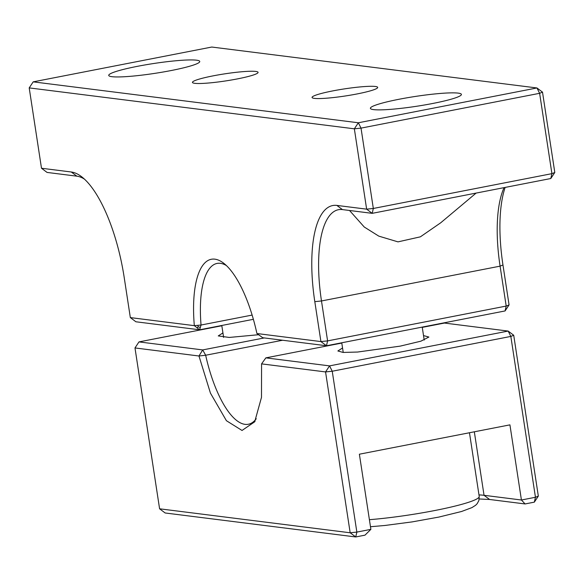<?xml version="1.0" encoding="UTF-8"?>
<svg xmlns="http://www.w3.org/2000/svg" width="584" height="584" viewBox="0 0 584 584"><rect width="100%" height="100%" fill="white"/><g stroke="black" fill="none" stroke-linecap="round" stroke-linejoin="round"><path stroke-width="0.88" d="M196.538 60.196A46.034 4.949 171.3 0 1 199.75 61.481A46.034 4.949 171.3 0 1 163.162 72.007A46.034 4.949 171.3 0 1 111.945 76.686A46.034 4.949 171.3 0 1 108.733 75.402A46.034 4.949 171.3 0 1 145.321 64.875A46.034 4.949 171.3 0 1 196.538 60.196M458.199 93.126A46.034 4.949 171.3 0 1 461.404 94.404A46.034 4.949 171.3 0 1 424.824 104.93A46.034 4.949 171.3 0 1 373.607 109.617A46.034 4.949 171.3 0 1 370.395 108.332A46.034 4.949 171.3 0 1 406.975 97.805A46.034 4.949 171.3 0 1 458.199 93.126M255.763 71.43A33.2 3.57 171.3 0 1 258.077 72.358A33.2 3.57 171.3 0 1 231.695 79.95A33.2 3.57 171.3 0 1 194.764 83.322A33.2 3.57 171.3 0 1 192.45 82.402A33.2 3.57 171.3 0 1 218.825 74.81A33.2 3.57 171.3 0 1 255.763 71.43M375.381 86.483A33.2 3.57 171.3 0 1 377.695 87.41A33.2 3.57 171.3 0 1 351.312 95.002A33.2 3.57 171.3 0 1 314.374 98.375A33.2 3.57 171.3 0 1 312.06 97.455A33.2 3.57 171.3 0 1 338.443 89.863A33.2 3.57 171.3 0 1 375.381 86.483M476.128 193.085L440.708 222.796L420.378 236.834L397.996 241.871L378.79 236.126L364.263 227.023L349.765 210.751M211.795 47.041L33.2 81.855L358.342 122.771L536.944 87.958L211.795 47.041M33.2 81.855L29.2 87.899L354.349 128.816L358.342 122.771L361.022 128.122L539.623 93.309L536.944 87.958L542.507 92.133L554.8 172.477L550.8 178.522L372.205 213.343L342.421 209.59A97.535 34.317 -101 0 0 338.428 209.714A97.535 34.317 -101 0 0 321.485 300.964L314.805 301.658A102.733 36.15 79 0 1 336.858 205.415L366.642 209.16L354.349 128.816L361.022 128.122L373.322 208.466L551.916 173.652L539.623 93.309L542.507 92.133M84.403 179.098A97.535 34.317 -101 0 0 76.84 176.171L47.056 172.426L41.493 168.243L71.277 171.995A102.733 36.15 79 0 1 81.848 176.915A102.733 36.15 79 0 1 124.231 277.677L130.334 317.594L194.326 325.653A87.118 30.653 79 0 1 223.811 263.318A87.118 30.653 79 0 1 256.923 333.53L320.915 341.582L314.805 301.658M253.376 319.317L199.618 329.799L135.897 321.777L130.334 317.594M505.08 310.943L506.197 306.067L509.073 304.899L505.08 310.943L326.478 345.757L262.756 337.742L256.923 333.53M29.2 87.899L41.493 168.243M509.073 304.899L502.963 264.975A102.733 36.15 79 0 1 505.138 187.428M550.8 178.522L551.916 173.652L554.8 172.477M373.322 208.466L372.205 213.343L366.642 209.16L373.322 208.466M196.976 327.726L194.326 325.653L201.042 325.032L199.618 329.799L196.976 327.726L198.334 326.821L197.684 325.325M252.127 315.075L201.042 325.032A81.921 28.82 -101 0 1 217.051 263.428A81.921 28.82 -101 0 1 226.373 265.545M326.478 345.757L320.915 341.582L327.595 340.888L326.478 345.757M502.963 264.975L500.086 266.151L506.197 306.067L327.595 340.888L321.485 300.964L500.086 266.151A97.535 34.317 79 0 1 504.072 187.632M200.334 327.412L198.334 326.821M423.524 335.581L428.882 337.048L420.867 341.187L400.179 346.129L357.554 352.043L343.093 352.437L337.866 350.977L342.545 347.969M538.331 496.101L513.716 335.252L510.839 336.421L535.455 497.269L538.331 496.101L534.338 502.145L525.089 503.948L489.604 499.481L479.238 498.977M422.269 327.383L444.431 323.062L508.16 331.07L513.716 335.252M258.581 334.72L229.227 337.442L218.255 335.924L222.927 332.924M221.832 325.755L138.977 341.903L202.699 349.925L264.245 337.932M256.259 418.75A81.921 28.82 79 0 1 248.404 424.239A81.921 28.82 79 0 1 205.663 355.24L282.598 340.238M341.793 343.063L265.844 357.875L261.566 363.876L325.558 371.928L332.238 371.234L510.839 336.421L508.16 331.07L329.558 365.883L332.238 371.234L356.853 532.09L370.877 529.352L359.379 454.206L509.927 424.86L521.424 500.006L535.455 497.269L534.338 502.145M265.837 357.868L329.558 365.883L325.558 371.928L350.174 532.783L356.853 532.09L355.736 536.959L165.155 512.978L159.593 508.803L134.984 347.947L198.969 355.999L202.699 349.925L205.663 355.24L198.969 355.999L210.444 393.134L226.409 420.706L242.024 430.466L254.704 421.809L261.493 397.354L261.566 363.876M370.877 529.352L364.985 535.156L355.736 536.959L350.174 532.783L159.593 508.803M138.977 341.903L134.984 347.947M478.982 494.911A81.928 8.811 171.3 0 1 484.048 495.305L521.424 500.006L525.089 503.948M76.84 176.171L71.277 171.995M336.858 205.415L342.421 209.59M369.402 519.687A71.679 7.709 -8.7 0 0 442.497 508.956A71.679 7.709 -8.7 0 0 479.216 496.444L478.887 500.539L477.164 503.7L475.588 505.291L471.894 507.627L461.55 511.496L438.883 517.074L412.18 521.892L384.958 525.469L370.475 526.731M489.604 499.481L484.048 495.305L474.325 431.795M343.231 352.444L341.749 342.779M424.203 340.056L422.225 327.091M479.216 496.444L469.47 432.744M223.614 337.391L221.789 325.471M255.055 421.188L254.704 421.809"/></g></svg>
